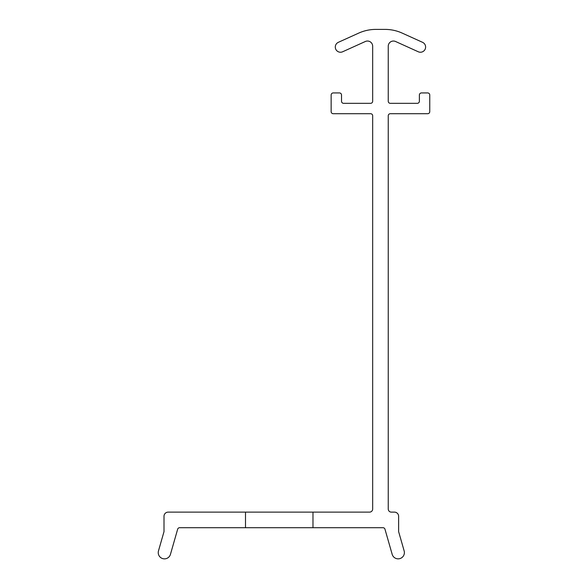 <?xml version="1.0" encoding="UTF-8"?>
<svg xmlns="http://www.w3.org/2000/svg" width="588" height="588" viewBox="0 0 588 588"><rect width="100%" height="100%" fill="white"/><g stroke="black" fill="none" stroke-linecap="round" stroke-linejoin="round"><path stroke-width="0.88" d="M342.628 51.773A5.189 5.189 0 0 1 335.292 47.047A5.189 5.189 0 0 1 338.343 42.321L358.731 33.097A41.527 41.527 0 0 1 375.85 29.4L385.059 29.4A41.527 41.527 0 0 1 402.177 33.097L422.559 42.321A5.189 5.189 0 0 1 425.153 49.186A5.189 5.189 0 0 1 418.281 51.773L395.57 41.498A5.189 5.189 0 0 0 388.242 46.224L388.242 101.246A2.073 2.073 0 0 0 390.314 103.326L417.304 103.326A2.073 2.073 0 0 0 419.384 101.246L419.384 95.021A2.073 2.073 0 0 1 421.456 92.941L427.689 92.941A2.073 2.073 0 0 1 429.762 95.021L429.762 111.632A2.073 2.073 0 0 1 427.689 113.704L390.314 113.704A2.073 2.073 0 0 0 388.242 115.785L388.242 509.01A3.116 3.116 0 0 0 391.351 512.126L394.467 512.126A4.153 4.153 0 0 1 398.62 516.279L398.62 531.618L404.147 550.897A6.225 6.225 0 0 1 399.877 558.6A6.225 6.225 0 0 1 392.174 554.33L384.971 529.2A2.073 2.073 0 0 0 382.972 527.701L179.656 527.701A2.073 2.073 0 0 0 177.657 529.2L170.454 554.33A6.225 6.225 0 0 1 158.238 552.61A6.225 6.225 0 0 1 158.481 550.897L164.008 531.618L164.008 516.279A4.153 4.153 0 0 1 168.161 512.126L369.551 512.126A3.116 3.116 0 0 0 372.667 509.01L372.667 115.785A2.073 2.073 0 0 0 370.594 113.704L333.22 113.704A2.073 2.073 0 0 1 331.14 111.632L331.14 95.021A2.073 2.073 0 0 1 333.22 92.941L339.445 92.941A2.073 2.073 0 0 1 341.525 95.021L341.525 101.246A2.073 2.073 0 0 0 343.598 103.326L370.594 103.326A2.073 2.073 0 0 0 372.667 101.246L372.667 46.224A5.189 5.189 0 0 0 365.339 41.498L342.628 51.773M312.978 512.126L312.978 527.701M245.497 512.126L245.497 527.701"/></g></svg>
